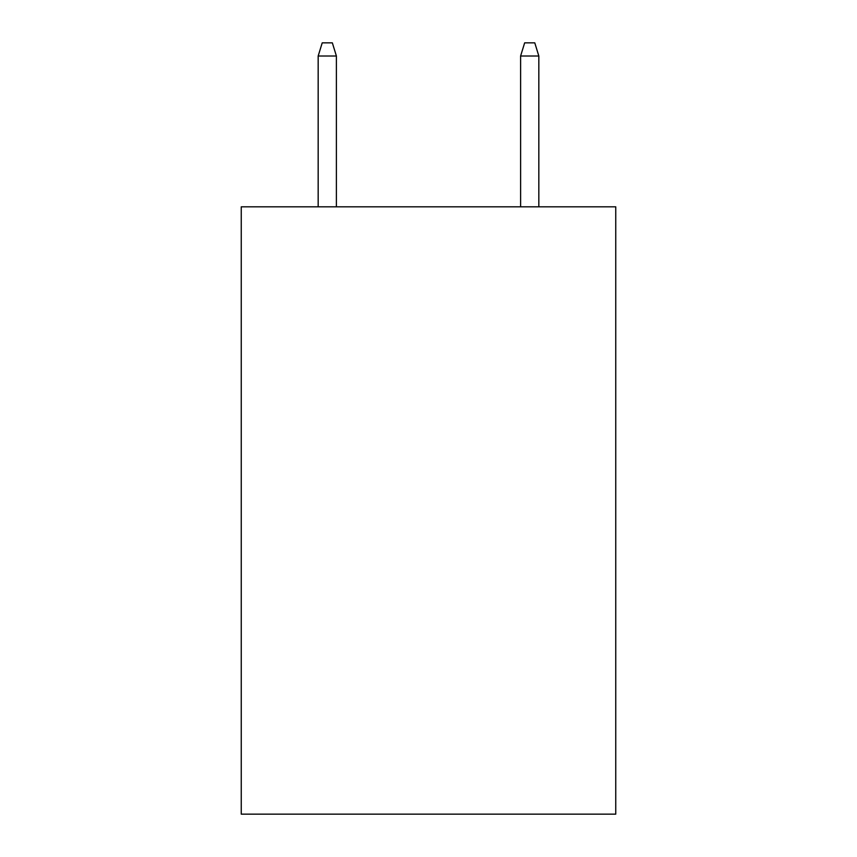 <?xml version="1.0" encoding="UTF-8"?>
<svg xmlns="http://www.w3.org/2000/svg" width="857" height="857" viewBox="0 0 857 857"><rect width="100%" height="100%" fill="white"/><g stroke="black" fill="none" stroke-linecap="round" stroke-linejoin="round"><path stroke-width="1.29" d="M615.755 206.826L615.755 814.15L241.245 814.15L241.245 206.826L615.755 206.826M336.394 206.826L336.394 56.005L318.172 56.005L318.172 206.826M318.172 56.005L322.221 42.85L332.345 42.85L336.394 56.005M520.606 56.005L524.655 42.85L534.779 42.85L538.828 56.005L520.606 56.005L520.606 206.826M538.828 56.005L538.828 206.826"/></g></svg>
